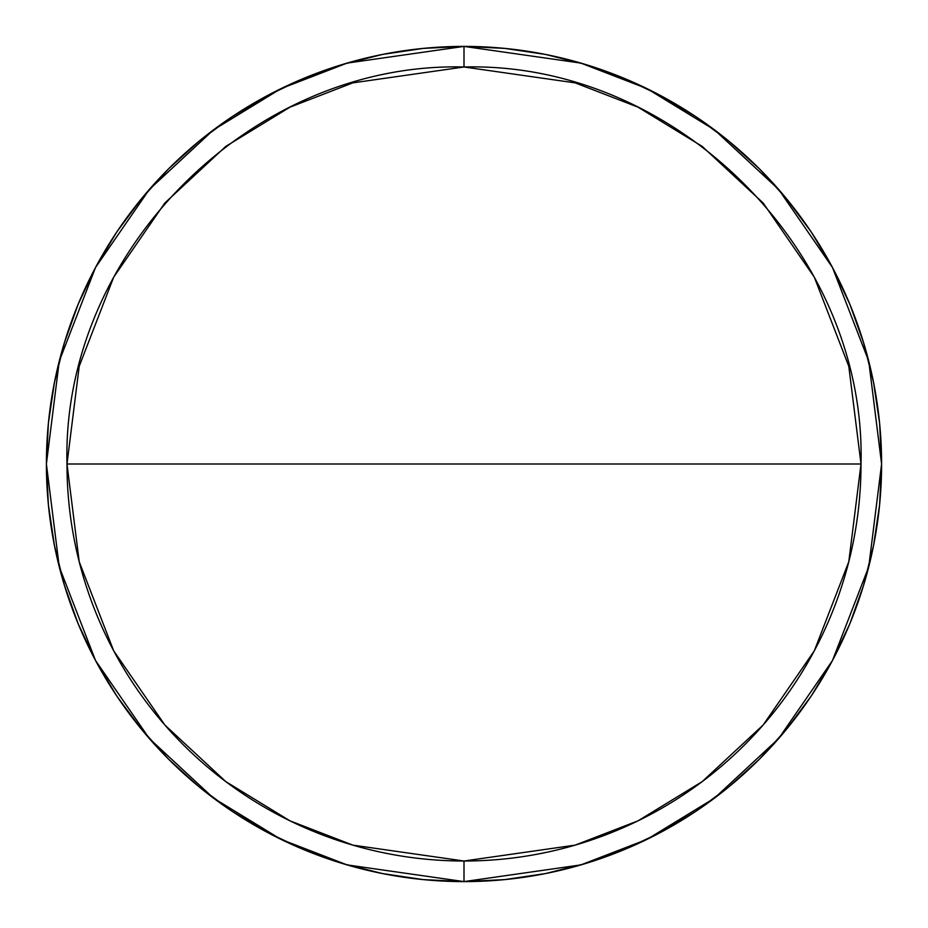 <?xml version="1.0" encoding="UTF-8"?>
<svg xmlns="http://www.w3.org/2000/svg" width="928" height="928" viewBox="0 0 928 928"><rect width="100%" height="100%" fill="white"/><g stroke="black" fill="none" stroke-linecap="round" stroke-linejoin="round"><path stroke-width="1.39" d="M861.01 464L848.795 561.73L814.308 650.83L763.118 725.046L702.206 781.608L637.977 820.862L575.163 845.13L464 861.01L464 881.6L580.928 864.896L646.99 839.376L714.56 798.08L778.627 738.584L832.474 660.516L868.747 566.799L881.6 464L868.747 361.201L832.474 267.484L778.627 189.416L714.56 129.92L646.99 88.624L580.928 63.104L464 46.4L464 66.99L575.163 82.87L637.977 107.138L702.206 146.392L763.118 202.954L814.308 277.17L848.795 366.27L861.01 464L66.99 464A397.01 397.01 0 0 0 464 861.01A397.01 397.01 0 0 0 861.01 464C866.485 251.859 676.141 61.515 464 66.99C251.859 61.515 61.515 251.859 66.99 464L861.01 464M464 46.4A417.6 417.6 0 0 1 881.6 464A417.6 417.6 0 0 1 464 881.6A417.6 417.6 0 0 1 46.4 464A417.6 417.6 0 0 1 464 46.4L504.936 48.407L545.467 54.427L585.22 64.38L623.813 78.184L660.852 95.712L696.012 116.777L728.921 141.195L759.29 168.71L786.805 199.079L811.223 231.988L832.288 267.148L849.816 304.187L863.62 342.78L873.573 382.533L879.593 423.064L881.6 464L879.593 504.936L873.573 545.467L863.62 585.22L849.816 623.813L832.288 660.852L811.223 696.012L786.805 728.921L759.29 759.29L728.921 786.805L696.012 811.223L660.852 832.288L623.813 849.816L585.22 863.62L545.467 873.573L504.936 879.593L464 881.6L423.064 879.593L382.533 873.573L342.78 863.62L304.187 849.816L267.148 832.288L231.988 811.223L199.079 786.805L168.71 759.29L141.195 728.921L116.777 696.012L95.712 660.852L78.184 623.813L64.38 585.22L54.427 545.467L48.407 504.936L46.4 464L48.407 423.064L54.427 382.533L64.38 342.78L78.184 304.187L95.712 267.148L116.777 231.988L141.195 199.079L168.71 168.71L199.079 141.195L231.988 116.777L267.148 95.712L304.187 78.184L342.78 64.38L382.533 54.427L423.064 48.407L464 46.4L347.072 63.104L281.01 88.624L213.44 129.92L149.373 189.416L95.526 267.484L59.253 361.201L46.4 464L59.253 566.799L95.526 660.516L149.373 738.584L213.44 798.08L281.01 839.376L347.072 864.896L464 881.6L464 861.01L352.837 845.13L290.023 820.862L225.794 781.608L164.882 725.046L113.692 650.83L79.205 561.73L66.99 464L79.205 366.27L113.692 277.17L164.882 202.954L225.794 146.392L290.023 107.138L352.837 82.87L464 66.99L464 46.4"/></g></svg>
